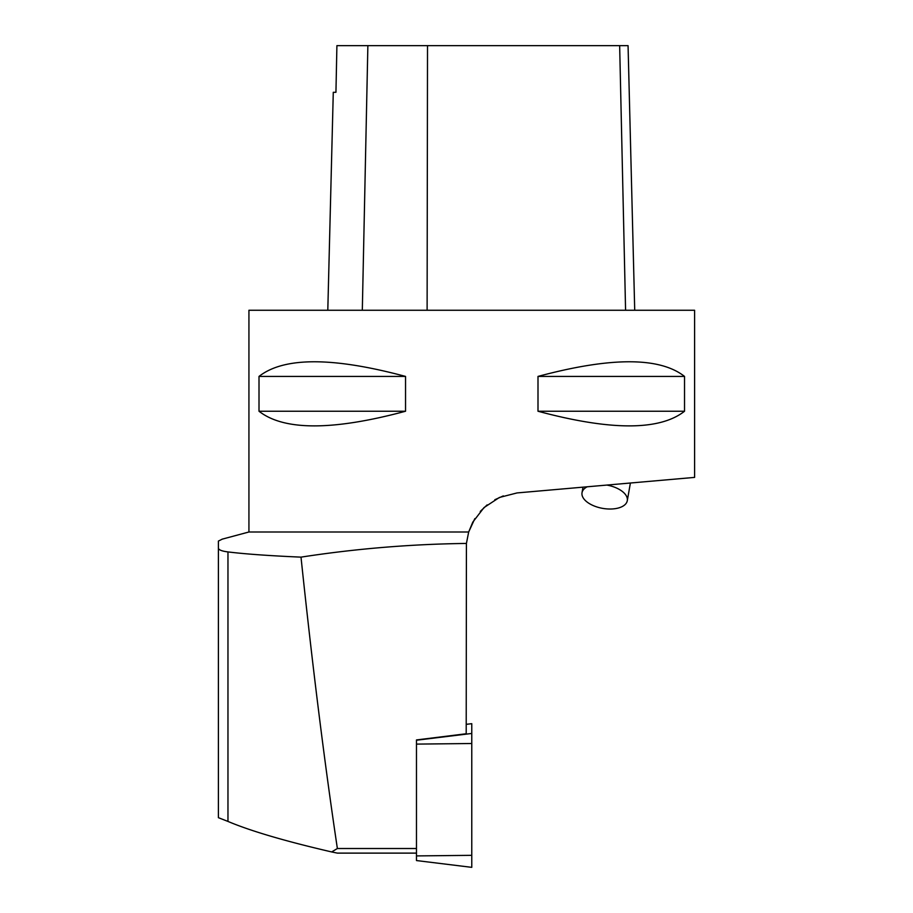 <?xml version="1.0" encoding="UTF-8"?>
<svg xmlns="http://www.w3.org/2000/svg" width="913" height="913" viewBox="0 0 913 913"><rect width="100%" height="100%" fill="white"/><g stroke="black" fill="none" stroke-linecap="round" stroke-linejoin="round"><path stroke-width="1.37" d="M471.77 855.333L416.476 855.915L416.476 860.56L471.77 867.35L471.77 743.513L416.476 744.106L416.476 739.941L466.201 733.755L466.417 543.44C410.964 544.114 355.819 548.679 301.005 557.135C312.429 665.771 324.549 762.891 337.376 848.519L416.476 848.519M416.476 855.915L416.476 744.106M471.77 743.513L471.77 723.678L466.201 724.351M466.201 724.317L471.77 723.678M416.476 853.119L337.376 853.119L331.67 851.943L337.376 848.519M227.965 821.426L227.965 551.92C221.597 551.121 218.412 549.797 218.401 547.96L218.401 817.683L227.965 821.426C250.573 830.99 285.141 841.158 331.67 851.943M218.401 547.96L218.401 541.067L222.293 539.138M227.965 551.92C244.878 554.008 269.221 555.755 301.005 557.135M474.828 518.641L468.677 531.994L248.929 531.994L248.929 310.26L694.599 310.26L694.599 477.396L517.055 492.929L499.411 497.459L484.038 507.56L472.808 522.099L468.677 531.994L466.417 543.44M480.272 511.417L487.154 504.878M494.812 499.742L503.303 495.907M684.533 411.238L684.533 376.418C659.608 356.892 610.763 356.892 537.997 376.418L537.997 411.238C610.763 430.765 659.608 430.765 684.533 411.238L537.997 411.238M405.543 411.238L405.543 376.418C332.777 356.892 283.932 356.892 259.007 376.418L259.007 411.238C283.932 430.765 332.777 430.765 405.543 411.238L259.007 411.238M327.801 310.26L333.279 92.304L335.938 92.304L336.908 45.65L628.064 45.65L634.718 310.26M335.938 92.304L336.908 45.65M405.543 376.418L259.007 376.418M684.533 376.418L537.997 376.418M587.207 486.789A22.985 11.835 -170 0 0 582.026 492.712A22.985 11.835 -170 0 0 602.591 508.358A22.985 11.835 -170 0 0 627.288 500.689A22.985 11.835 -170 0 0 606.848 485.065M471.77 733.459L416.476 740.226M619.653 45.65L625.576 310.26M427.512 45.65L427.113 310.26M367.871 45.65L362.313 310.26M248.929 531.994L221.973 539.218M582.996 487.154L582.026 492.712M630.404 483.011L627.288 500.689"/></g></svg>
